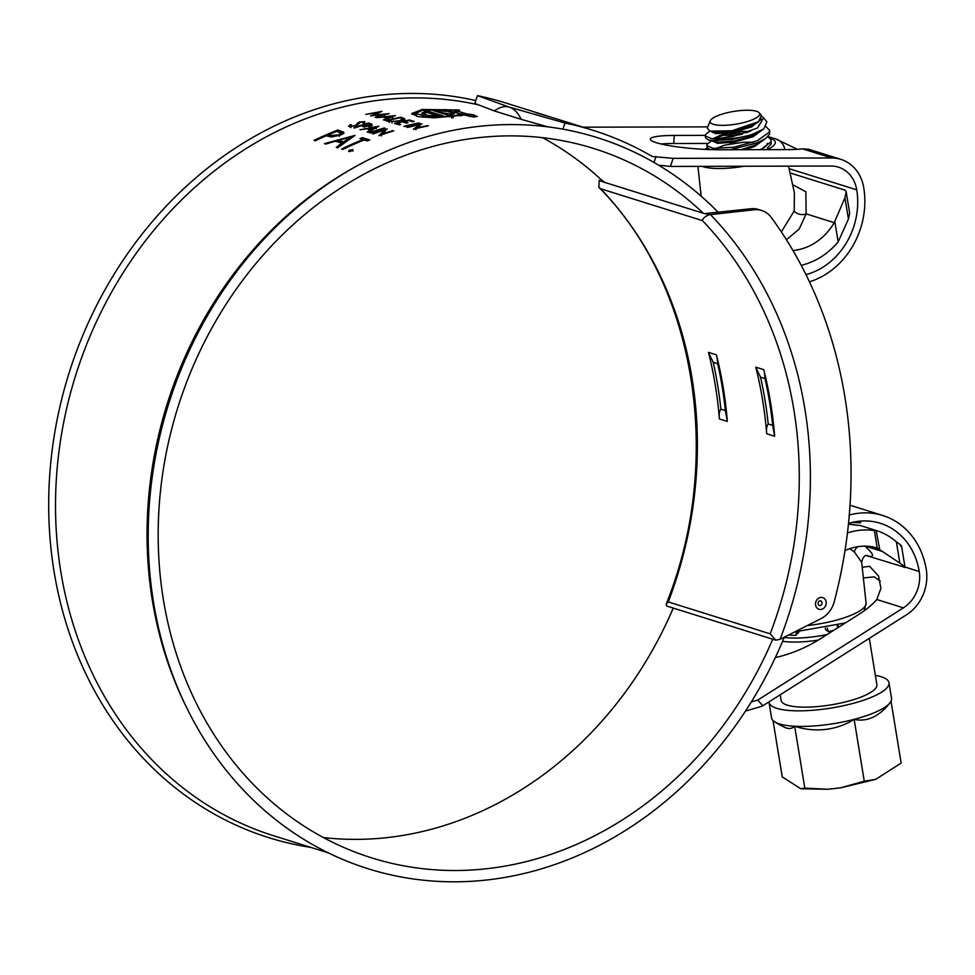 <?xml version="1.0" encoding="UTF-8"?>
<svg xmlns="http://www.w3.org/2000/svg" width="975" height="975" viewBox="0 0 975 975"><rect width="100%" height="100%" fill="white"/><g stroke="black" fill="none" stroke-linecap="round" stroke-linejoin="round"><path stroke-width="1.46" d="M550.582 117.012L536.031 112.71L550.582 117.012M784.278 637.199A383.102 329.404 -72.6 0 1 542.551 868.506A383.102 329.404 -72.6 0 1 186.396 707.107A383.102 329.404 -72.6 0 1 355.509 166.713A383.102 329.404 -72.6 0 1 422.918 137.889A383.102 329.404 -72.6 0 1 718.295 212.392M186.396 707.107L184.933 704.133A379.836 326.601 -72.6 0 1 352.609 168.346L355.509 166.713M328.319 852.869L273.768 835.794A379.836 326.601 -72.6 0 1 56.708 473.887A379.836 326.601 -72.6 0 1 327.905 111.113A379.836 326.601 -72.6 0 1 477.64 104.666M310.769 847.372A383.102 329.404 -72.6 0 1 48.75 497.372A383.102 329.404 -72.6 0 1 323.42 106.75A383.102 329.404 -72.6 0 1 475.788 100.547M775.332 657.577A55.136 20.048 -23.7 0 0 819.804 639.137L858.463 614.652A55.136 20.048 -23.7 0 0 876.805 599.528L880.937 588.303L878.56 576.054L869.639 566.317L862.193 567.231M880.267 581.222L874.27 576.847L863.362 577.943M705.242 135.367L674.273 135.44A46.971 6.277 4.2 0 0 650.313 139.132A46.971 6.277 4.2 0 0 656.285 142.703A46.971 6.277 4.2 0 0 720.037 149.76L787.568 149.602A46.971 6.277 4.2 0 0 802.657 148.882L831.651 157.962L672.543 158.352M805.972 274.633A69.432 59.707 107.4 0 0 807.922 274.085A69.432 59.707 107.4 0 0 856.733 189.832A32.675 28.092 107.4 0 0 838.415 167.139A32.675 28.092 107.4 0 0 831.053 166.03L670.373 166.433L673.103 158.559M772.748 639.222A371.658 319.581 -72.6 0 1 540.772 857.598A371.658 319.581 -72.6 0 1 371.731 857.89A371.658 319.581 -72.6 0 1 159.339 503.758A371.658 319.581 -72.6 0 1 424.698 148.797A371.658 319.581 -72.6 0 1 593.738 148.493A371.658 319.581 -72.6 0 1 703.316 213.245M673.25 608.083A371.658 319.581 -72.6 0 1 441.273 826.459A371.658 319.581 -72.6 0 1 323.468 837.574M349.221 126.653L349.879 124.739L351.341 124.702L350.732 126.128L354.888 125.787L359.288 122.033L364.833 121.631L364.565 123.082L362.968 123.155L363.224 122.058L360.104 122.241L355.619 126.031L348.55 126.141M368.696 124.008L368.538 123.021A379.836 326.601 107.4 0 0 367.222 123.411A379.836 326.601 107.4 0 0 353.73 127.822L354.486 128.054A379.836 326.601 107.4 0 1 361.298 125.751L364.297 126.531L369.732 125.86L371.877 124.203L371.853 124.861M368.538 123.021L371.877 124.203L372.133 125.763L370.439 125.093L370.183 123.532M377.13 126.518L378.897 126.262L367.989 132.283L367.161 132.027L370.646 130.016L366.832 128.822L359.994 129.773L377.13 126.518M384.296 127.957A379.836 326.601 107.4 0 0 382.992 128.347A379.836 326.601 107.4 0 0 369.501 132.758L370.256 132.99A379.836 326.601 107.4 0 1 383.748 128.59A379.836 326.601 107.4 0 1 385.052 128.188L384.369 128.395M384.784 130.065L378.897 135.696A379.836 326.601 107.4 0 1 392.389 131.284A379.836 326.601 107.4 0 1 393.693 130.894L392.937 130.662A379.836 326.601 107.4 0 0 391.633 131.052A379.836 326.601 107.4 0 0 381.286 134.367L387.221 128.871A379.836 326.601 107.4 0 0 385.905 129.261A379.836 326.601 107.4 0 0 372.413 133.66L373.169 133.904A379.836 326.601 107.4 0 1 384.784 130.065L385.052 131.625M365.82 114.38L381.932 111.357L373.206 115.184L389.098 113.6L375.217 117.317L384.442 114.319L370.61 115.879L378.202 112.357L365.82 114.38M395.399 115.574L384.284 120.157L383.467 119.901L387.026 118.341L383.199 117.146L376.301 117.658L395.399 115.574M402.504 117.792L402.626 119.377L404.759 120.327L404.637 118.731L400.798 117.256A379.836 326.601 107.4 0 0 385.795 120.632L388.416 121.448L400.018 121.058C403.443 120.303 404.978 119.535 404.637 118.731L404.747 118.974M396.727 123.191L400.725 124.447A379.836 326.601 107.4 0 0 399.189 124.824L394.436 123.338A379.836 326.601 107.4 0 1 409.439 119.962L414.192 121.448A379.836 326.601 107.4 0 0 412.657 121.765L408.659 120.51A379.836 326.601 107.4 0 0 404.04 121.485L408.025 122.74A379.836 326.601 107.4 0 0 406.49 123.082L402.492 121.838A379.836 326.601 107.4 0 0 396.727 123.191L396.837 124.081M418.945 122.935L419.701 123.179A379.836 326.601 107.4 0 0 404.698 126.543L403.942 126.311A379.836 326.601 107.4 0 1 418.945 122.935L418.982 123.313M419.396 124.751L413.339 129.248A379.836 326.601 107.4 0 1 428.342 125.873L427.586 125.641A379.836 326.601 107.4 0 0 415.777 128.237L421.858 123.849A379.836 326.601 107.4 0 0 406.855 127.225L407.611 127.457A379.836 326.601 107.4 0 1 419.396 124.751L419.53 126.336M464.99 115.062L466.988 115.452A379.836 326.601 107.4 0 0 466.781 115.464L470.121 116.5A379.836 326.601 107.4 0 1 477.397 116.476L474.057 115.428A379.836 326.601 107.4 0 0 473.289 115.428L473.289 114.733L466.647 113.892L457.604 111.065L459.603 110.163L458.591 109.968L422.126 109.48L411.718 113.551L418.178 116.671L434.18 117.817L464.697 115.074A379.836 326.601 107.4 0 1 464.99 115.062M459.603 110.163L458.591 109.968L458.445 111.577M457.482 112.686L457.494 111.004M473.838 114.904L473.143 116.354L466.976 115.598L467.098 113.977M362.968 123.155L363.602 122.277M350.634 127.347L350.732 126.128L351.037 127.664M353.048 151.076L352.597 149.589L351.78 150.881L348.648 151.466L349.464 150.162L352.913 149.821M362.42 137.646A379.836 326.601 107.4 0 0 359.946 138.621L362.98 139.571A379.836 326.601 107.4 0 0 341.543 149.004L342.798 149.394A379.836 326.601 107.4 0 1 364.223 139.961L367.258 140.912A379.836 326.601 107.4 0 1 369.744 139.937L362.42 137.646L362.773 139.169L367.746 140.717M355.095 135.354L337.618 147.773L336.253 147.347L341.798 143.154L335.485 141.168L325.76 144.056L324.395 143.63L355.095 135.354M337.947 129.98L338.313 131.503L343.858 133.49L343.492 131.978C344.285 132.868 343.139 133.965 340.056 135.269L331.195 136.988L326.259 135.732A379.836 326.601 107.4 0 0 315.291 140.778L314.035 140.388A379.836 326.601 107.4 0 1 337.947 129.98L343.773 132.393M551.582 117.329L592.898 130.26A388.818 334.327 -72.6 0 0 565.049 123.045L509.389 107.153L477.482 95.648A388.818 334.327 107.4 0 1 505.33 102.85L546.646 115.781M592.898 130.26A388.818 334.327 -72.6 0 1 652.324 156.524L672.202 158.255M707.813 126.884L583.111 127.189M542.502 137.67A371.658 319.581 -72.6 0 1 603.805 182.118M732.822 135.293L719.526 135.33M751.347 701.878L757.758 700.074L762.694 705.632L762.243 706.144L906.47 614.823A40.84 35.112 107.4 0 0 926.25 569.376A77.598 66.727 107.4 0 0 882.753 515.482A77.598 66.727 107.4 0 0 849.286 515.019M762.243 706.144L745.473 711.104M768.568 136.963L772.931 138.097M776.502 139.279L797.465 149.321M809.433 281.799A77.598 66.727 107.4 0 0 863.753 187.712A40.84 35.112 107.4 0 0 840.852 159.352L808.519 149.224L802.657 148.882M840.852 159.352A40.84 35.112 107.4 0 0 831.651 157.962M850.017 505.245A77.598 66.727 107.4 0 1 850.748 505.464L882.753 515.482M757.758 700.074L903.398 607.852A32.675 28.092 107.4 0 0 919.23 571.496A69.432 59.707 107.4 0 0 880.315 523.27A69.432 59.707 107.4 0 0 848.506 523.404M860.669 521.077L860.523 522.88L852.333 522.368M658.6 165.165L670.373 166.433M661.038 143.983A46.971 6.277 -175.8 0 1 673.664 143.508L707.899 143.423M547.865 126.847L521.247 119.364C517.835 112.637 513.886 108.566 509.389 107.153C504.879 105.751 499.858 107.006 494.301 110.931L474.788 103.423L477.482 95.648M494.301 110.931L521.247 119.364M761.902 706.034L762.694 705.632M653.981 162.459L656.041 156.512M565.049 123.045L562.916 129.163M384.442 114.319L384.589 115.915M378.202 112.357L378.337 113.941M387.026 118.341L387.197 119.925M385.32 118.511L385.149 116.927L388.16 117.865L392.413 116.147L385.149 116.927M388.33 119.45L388.16 117.865M392.547 117.731L392.413 116.147M400.798 117.256L400.871 118.072M392.035 123.021L391.852 121.448L399.263 120.815L402.773 118.889L400.018 117.804A379.836 326.601 107.4 0 0 388.087 120.486L391.852 121.448M399.421 122.399L399.263 120.815M403.077 120.766L402.773 118.889M388.196 121.375L388.087 120.486M404.113 122.338L404.04 121.485M409.512 120.778L409.439 119.962M415.777 128.237L415.947 129.809M354.888 125.787L355.18 127.335M356.033 125.202L356.326 126.75M356.874 123.959L357.155 125.507L358.3 124.081M357.508 122.887L357.776 124.434M359.288 122.033L359.556 123.581M363.736 122.996L364.577 123.069M349.525 126.738L351.634 126.25M349.879 124.739L350.183 126.287M363.102 126.811L362.822 125.251L368.977 125.617L369.306 124.191L367.77 123.715A379.836 326.601 107.4 0 0 362.822 125.251M364.54 127.274L364.26 125.726M369.232 127.177L368.977 125.617M370.61 126.311L369.306 124.191M370.646 130.016L370.939 131.564M369.05 129.992L368.757 128.444L371.768 129.382L375.948 127.116L368.757 128.444M372.06 130.93L371.768 129.382M376.204 128.676L375.948 127.116M381.286 134.367L381.578 135.915M328.892 135.342A378.202 325.199 107.4 0 0 327.259 136.049M339.178 136.39L338.8 134.879L341.006 133.1L336.728 131.357A379.836 326.601 107.4 0 0 328.709 134.672L329.111 136.171L331.683 137.012M341.384 134.672L341.006 133.1M331.5 136.963L331.098 135.452L338.8 134.879M328.709 134.672L331.098 135.452M341.798 143.154L342.225 144.641M336.826 141.594L338.825 141.046M350.488 137.987L351.463 137.743M350.671 138.706L350.293 137.195L338.605 140.29L339.032 141.789L343.627 143.227M344.004 143.349L343.59 141.85L350.293 137.195M338.605 140.29L343.59 141.85M362.98 139.571L363.175 140.376M349.464 150.162L349.915 151.637M474.776 117.073L474.91 115.464M473.204 116.464L473.289 115.428M472.997 116.988L473.131 115.379M466.525 115.513L466.647 113.892M465.099 115.062L460.566 113.648M457.458 111.528L454.338 111.382M445.222 111.101L445.307 109.493M416.167 112.235L412.072 114.343M422.321 114.026L426.075 112.808L426.075 111.199L422.882 110.199L415.411 113.417L428.049 116.89L451.742 116.391L433.01 110.528L447.683 111.382L454.374 113.673L450.036 115.221L453.217 116.22L460.688 114.014L448.22 110.382L424.369 109.992L443.101 115.854L428.488 115.55L421.724 113.234L426.075 111.199M426.075 112.137L438.287 115.964M460.419 116.013L460.688 114.014M438.263 112.174L453.436 114.453M415.411 113.417L416.654 116.354M451.717 117.999L451.742 116.391M449.987 116.842L450.036 115.221M453.18 117.841L453.217 116.22M424.357 111.601L424.369 109.992M901.546 546.073L905.032 567.365L866.239 555.543M904.13 567.401C906.007 567.803 904.568 566.378 899.84 563.123L896.354 541.82C901.083 545.074 902.509 546.512 900.644 546.11M879.158 548.827L877.232 548.035L874.368 530.595L876.184 530.692L879.633 548.925L875.197 547.584A57.111 49.103 -72.6 0 1 882.473 551.497L899.84 563.123M877.439 548.096L877.232 548.035A57.111 49.103 -72.6 0 0 844.996 550.619M874.368 530.595A73.515 63.217 107.4 0 0 847.446 532.959M896.354 541.82A73.515 63.217 107.4 0 0 876.391 530.583A73.515 63.217 107.4 0 0 872.223 529.449L876.184 530.692M876.391 530.583L860.413 525.574L848.421 524.233M807.263 625.572A51.053 13.15 -9.3 0 0 866.092 603.098L861.656 562.27L854.356 552.021L849.908 548.645M857.963 546.67A7.349 6.191 -49 0 0 854.356 552.021M801.206 265.334A73.515 63.217 107.4 0 0 838.147 241.91L848.433 219.034L844.947 197.73L834.259 222.666A57.111 49.103 -72.6 0 1 792.955 250.502M844.947 197.73L846.178 191.77L849.664 213.074L848.433 219.034M846.178 191.77L844.996 190.125L790.006 172.916M838.147 241.91L834.844 221.691M781.353 231.892L794.198 210.929L794.406 192.904L788.519 166.14M792.578 184.616L805.838 191.758L806.154 213.866A7.349 4.229 11.4 0 1 794.198 210.929M834.259 222.666L806.154 213.866L799.22 229.015L786.411 239.728M760.049 149.662A27.775 7.154 -9.3 0 0 767.227 143.374M766.874 121.778L763.852 128.858L751.664 134.623A32.187 8.287 170.7 0 1 732.432 138.462A32.187 8.287 170.7 0 1 714.858 138.901L711.494 138.657L705.242 135.866L705.559 134.587L709.776 131.113M751.664 134.623L732.591 139.425L711.811 140.595L708.35 139.912L705.559 137.816L705.242 135.866M766.192 126.811L769.555 130.333L769.324 132.149L757.209 140.79L733.87 147.225L713.078 148.383L706.826 145.604L707.155 144.324L711.372 140.851M749.86 126.092L750.787 126.104M769.555 130.333L769.641 134.099L765.765 138.365L757.538 142.74L730.336 149.736M753.59 133.941L756.137 134.087M767.886 136.597L771.152 140.071L770.92 141.887L760.793 149.662M747.874 135.866L752.383 135.842M771.152 140.071L771.237 143.837L767.362 148.102M717.49 138.791L742.463 134.197M709.739 149.589L707.155 147.554L706.826 145.604M714.663 141.85L717.405 140.875M714.858 138.901L732.31 136.744L757.514 128.018L763.559 117.902L762.036 116.598M731.482 124.8A25.106 6.472 -9.3 0 0 759.208 112.795A25.106 6.472 -9.3 0 0 738.294 110.784A25.106 6.472 -9.3 0 0 710.251 120.815A25.106 6.472 -9.3 0 0 731.482 124.8M759.208 112.795L761.39 115.355L758.708 121.68L731.896 130.772L709.861 131.137L707.277 128.237M875.367 675.395A60.779 15.649 170.7 0 1 888.981 682.719A60.779 15.649 170.7 0 1 820.755 709.495A60.779 15.649 170.7 0 1 769.031 702.366A60.779 15.649 170.7 0 1 768.983 701.866M888.981 682.719L891.54 698.295A60.779 15.649 170.7 0 1 891.016 701.22A60.779 15.649 170.7 0 1 889.895 702.963A60.779 15.649 170.7 0 1 854.149 719.355A60.779 15.649 170.7 0 1 823.314 725.083A60.779 15.649 170.7 0 1 794.686 726.253A70.042 22.803 75.4 0 1 784.851 727.423A87.616 87.616 0 0 1 774.625 721.829A60.779 15.649 170.7 0 1 771.591 717.941L769.031 702.366M869.298 638.357L876.891 684.706A48.518 12.492 170.7 0 1 822.425 706.083A48.518 12.492 170.7 0 1 781.121 700.379L780.207 694.761M889.895 702.963A87.616 87.616 0 0 1 886.092 707.362A70.042 43.79 -87 0 1 854.149 719.355A70.042 66.58 25.9 0 1 825.496 729.422A70.042 66.58 25.9 0 1 794.686 726.253A60.779 15.649 170.7 0 1 774.625 721.829M833.783 630.289A43.29 11.152 170.7 0 1 828.263 631.617L825.788 629.777L825.24 628.205M799.11 631.239L795.892 635.371A43.29 11.152 170.7 0 1 788.531 635.054M854.149 719.355L864.277 781.207L875.708 779.342L901.144 763.072L891.016 701.22M864.277 781.207L840.426 787.861L827.799 789.263L804.814 788.105L794.686 726.253M804.814 788.105L800.804 788.763L782.23 776.868L773.004 720.549M825.788 629.777L825.545 629.155M798.72 632.275L798.415 632.958M838.171 627.498L837.111 625.645M827.287 628.095L828.263 631.617M795.892 635.371L796.368 631.824M775.637 640.124L666.79 606.06L666.144 604.305L668.277 601.941L770.165 633.835L775.734 640.161L780.037 639.344A392.084 337.131 107.4 0 0 710.446 214.622L708.898 214.768C704.584 216.852 702.439 218.802 702.463 220.63L600.576 188.748L598.906 187.371L599.138 180.424L601.685 180.119M819.902 597.59A6.13 5.265 107.4 0 0 815.6 605.024A6.13 5.265 107.4 0 0 821.815 609.278A6.13 5.265 107.4 0 0 826.13 601.843A6.13 5.265 107.4 0 0 819.902 597.59M819.682 600.844A2.462 2.108 107.4 0 0 820.45 605.524A2.462 2.108 107.4 0 0 819.682 600.844M603.781 181.24L602.623 181.74L704.511 213.623L750.896 208.76A24.509 21.072 -72.6 0 1 758.477 209.479L761.658 210.478A24.509 21.072 107.4 0 0 754.077 209.759L750.896 208.76M761.658 210.478A24.509 21.072 107.4 0 1 771.286 217.474A438.64 377.167 107.4 0 1 834.234 601.697A24.509 21.072 107.4 0 1 821.06 618.601L780.037 639.344M764.022 370.768A383.918 330.111 107.4 0 0 763.742 369.659L764.022 370.768A383.918 330.111 107.4 0 1 774.65 436.227L772.688 425.38L768.203 423.979C766.679 426.051 766.179 429.305 766.691 433.741A383.918 330.111 107.4 0 0 755.783 367.161L760.537 377.179L765.022 378.58L764.388 372.279M720.878 409.171C719.367 411.243 718.868 414.497 719.379 418.933A383.918 330.111 107.4 0 0 708.472 352.365L713.213 362.371A384.735 330.817 -72.6 0 1 720.878 409.171L725.376 410.572L727.338 421.419A383.918 330.111 107.4 0 0 716.698 355.96A383.918 330.111 107.4 0 0 716.43 354.851L716.698 355.96M710.446 214.622L754.077 209.759M599.138 180.424L602.623 181.74M713.213 362.371L717.71 363.773L717.076 357.472M789.08 168.663L856.733 189.832M876.805 599.528L903.398 607.852M904.983 567.036L919.23 571.496M673.664 143.508L674.273 135.44M389.244 122.363L389.062 120.79M341.043 132.356L340.677 130.845M473.923 117.037L474.057 115.428M882.473 551.497L865.422 546.171M864.545 545.89C874.319 554.531 875.123 557.822 866.97 555.774M769.165 137.341L774.418 138.511C779.415 139.73 782.791 142.874 784.522 147.956A44.107 11.359 170.7 0 1 784.424 149.602M744.083 166.25A44.107 11.359 170.7 0 1 703.121 166.701A44.107 11.359 170.7 0 1 702.11 166.359M767.203 149.65A35.953 9.262 -9.3 0 0 770.701 138.523A35.953 9.262 -9.3 0 0 770.372 138.426M707.862 148.651A35.953 9.262 -9.3 0 0 706.777 149.468M818.208 640.124A48.518 12.492 170.7 0 1 811.761 640.989A48.518 12.492 170.7 0 1 782.559 641.331M827.068 634.542A46.483 11.968 170.7 0 1 811.493 637.053A46.483 11.968 170.7 0 1 784.168 637.467M758.708 121.68L751.262 125.909L732.371 131.345L715.565 132.527L711.482 131.528M763.852 128.858L752.858 135.647L733.968 141.083L717.161 142.265L712.323 140.656M712.725 138.779L722.56 134.404L741.853 131.393L750.518 131.357M762.852 140.193L754.455 145.373L740.963 149.711M729.629 142.85L735.918 141.838M761.402 119.072L751.445 126.982L732.554 132.429L715.735 133.612L710.69 131.357M762.755 129.638L753.029 136.719L734.151 142.167L717.332 143.337L712.359 140.692M714.139 138.864L722.743 135.476L747.996 132.344M764.351 139.376L754.626 146.457L745.339 149.699M715.735 148.602L724.34 145.214L743.62 142.204L753.407 142.252M668.277 601.941A383.918 330.111 107.4 0 0 600.576 188.748M770.165 633.835A383.918 330.111 107.4 0 0 702.463 220.63M774.65 436.227L766.691 433.741M755.783 367.161L763.742 369.659M708.472 352.365L716.43 354.851M727.338 421.419L719.379 418.933M705.473 213.708L708.898 214.768M725.376 410.572A384.735 330.817 107.4 0 0 717.71 363.773M772.688 425.38A384.735 330.817 107.4 0 0 765.022 378.58M760.537 377.179A384.735 330.817 -72.6 0 1 768.203 423.979M767.947 136.524L773.029 138.121M363.882 123.923L363.626 122.363M866.092 603.098L864.179 610.801M845.374 622.952L794.869 631.849M861.656 562.27C862.851 557.273 864.691 554.994 867.177 555.421M848.457 523.989L860.413 525.574M697.929 166.359L701.159 196.194M784.522 147.956L784.887 149.602M707.289 147.981L704.986 149.382M763.559 117.902L766.862 121.778M710.251 120.815L707.265 128.237M875.708 779.342L840.426 787.861M827.799 789.263L800.804 788.763M711.518 131.54L709.861 131.137M712.53 140.68L714.139 141.704L708.35 139.912M762.828 140.205L765.765 138.365M837.854 625.426L838.939 627.023M666.144 604.305C724.437 459.298 696.028 284.895 598.906 187.371"/></g></svg>
